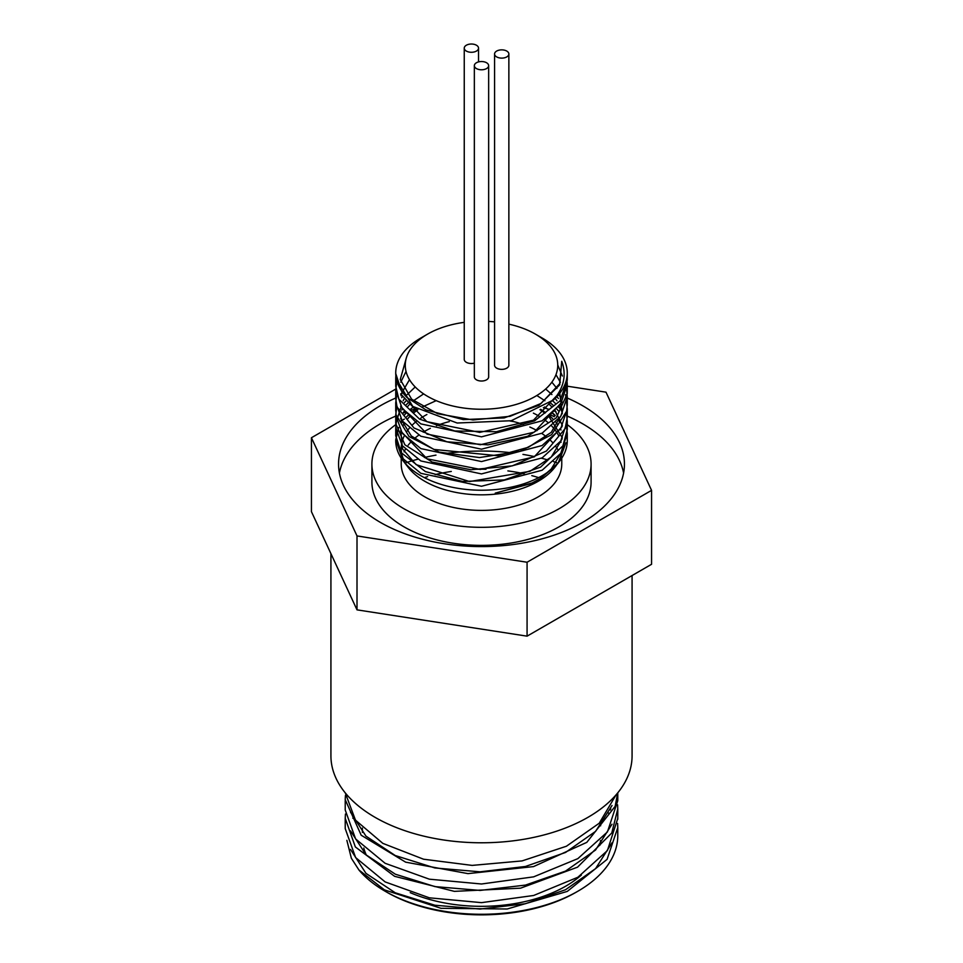 <?xml version="1.0" encoding="UTF-8"?>
<svg xmlns="http://www.w3.org/2000/svg" width="963" height="963" viewBox="0 0 963 963"><rect width="100%" height="100%" fill="white"/><g stroke="black" fill="none" stroke-linecap="round" stroke-linejoin="round"><path stroke-width="1.44" d="M548.766 409.949L544.528 406.94M413.476 406.928L409.793 409.769M406.169 413.103L404.279 415.149M396.058 431.629L395.733 435.806L401.427 452.839L425.381 471.569L462.589 481.464L504.263 479.935L540.568 467.139L562.91 445.845L567.267 429.63L566.99 425.453M559.672 408.42L558.516 406.94M555.17 403.208L552.581 400.752M406.169 400.752L404.279 402.787M401.077 406.94L395.721 423.455L404.869 444.774L432.086 462.047L470.967 469.751L512.352 465.851L546.442 451.021L565.185 428.559L567.267 417.268L566.99 413.151M559.672 396.07L558.6 394.698M402.606 392.447L400.861 394.902M396.058 406.952L395.962 414.62L409.058 436.504L439.272 452.129L479.454 457.557L520.128 451.298L551.679 434.602L566.641 411.165L567.267 404.917L565.522 394.577M396.07 394.577L395.733 398.742L397.009 406.94L413.97 427.969L446.88 441.776L487.964 444.882L527.531 436.323L556.217 417.894L567.255 393.723L566.99 388.378M396.07 382.203L395.733 386.38L398.899 399.188L419.543 419.122L454.825 430.979L496.414 431.713L534.477 420.927L560.021 400.945L567.267 380.204L567.051 376.509M395.733 373.524L401.583 391.291L406.88 397.418L426.067 409.973L463.311 419.603L504.155 417.906L538.979 405.315L559.708 384.839L561.73 361.281L559.659 383.743L541.134 403.401L510.065 416.317L472.965 419.952L437.684 413.741L411.61 399.176L400.259 379.518L406.001 359.103M557.733 364.905L562.344 376.015M561.862 390.304L533.478 420.193L479.706 432.387L426.826 421.65L400.62 393.879M400.777 382.203L406.025 371.429M555.976 374.655L560.358 382.239M562.067 401.908L534.188 432.17L480.332 444.737L427.042 434.096L400.608 406.205M400.777 394.589L409.492 379.687M551.871 382.167L556.951 388.402M559.768 393.265L562.308 413.32L551.257 432.327L528.482 447.253L497.811 455.716L433.88 449.432L411.333 435.998L400.596 418.544M403.136 400.764L404.279 398.73M407.229 394.577L415.209 386.97M545.672 388.992L551.907 394.577M555.194 398.345L556.951 400.764M559.684 405.447L562.344 413.139M562.091 426.573L534.236 456.859L480.356 469.45L427.042 458.821L400.608 430.918M403.136 413.115L404.279 411.081M407.241 406.928L409.793 404.087M413.428 400.752L423.624 393.891M536.848 395.504L544.902 400.752M548.778 403.918L551.919 406.94M555.157 410.659L562.344 425.465M562.067 438.972L551.305 456.98L529.951 471.316L469.523 481.56L416.1 464.623L402.486 448.842L400.861 431.304M403.136 425.465L404.279 423.431M407.241 419.29L409.805 416.437M413.416 413.103L417.822 409.793M422.384 406.94L436.215 400.644M539.978 409.72L544.902 413.115M548.766 416.269L562.344 437.804M562.067 451.358L550.583 470.064M557.288 464.166L539.581 479.381L531.805 483.426L495.235 493.14L532.118 482.945L540.026 478.731L558.215 462.974M558.817 462.144L565.907 442.787M559.395 421.337L558.203 419.663M555.001 415.775L552.485 413.199M561.73 361.281C566.726 374.788 563.969 387.68 553.484 399.934L511.257 420.723L457.184 423.022L412.802 406.434L395.733 378.062L395.841 375.57M566.738 378.495L567.267 384.237L560.743 403.966L542.145 420.795L481.5 436.841L420.843 423.889L402.257 408.589L395.733 390.412L396.455 384.225M566.641 390.412L567.279 396.6L560.743 416.317L542.145 433.157L481.5 449.203L420.855 436.239L402.269 420.951L395.733 402.775L396.467 396.6M566.641 402.799L567.267 408.95L560.731 428.667L542.145 445.508L481.5 461.566L420.855 448.602L402.269 433.302L395.733 415.125L396.455 408.974M401.74 397.647L402.522 396.6M556.843 396.672L558.396 398.477M566.653 415.149L567.267 421.313L560.731 441.03L542.157 457.87L481.5 473.916L420.855 460.952L402.257 445.664L395.721 427.488L396.455 421.313M401.74 410.021L402.534 408.95M405.832 405.122L408.276 402.763M550.222 402.763L553.304 405.435M556.783 408.95L558.384 410.828M566.653 427.476L567.267 433.663L560.743 453.392L542.157 470.221L481.5 486.267L420.855 473.315L402.257 458.027L395.733 439.838L398.682 427.488M401.752 422.372L402.534 421.313A85.767 49.522 0 0 0 401.776 422.444M405.856 417.497L408.324 415.161M412.164 412.02L416.558 408.998M540.688 409.311L545.576 412.597M549.5 415.703L552.606 418.568M555.928 422.227L557.625 424.43M560.502 429.004L561.02 430.016M564.306 447.109L558.275 462.782M553.484 399.934A85.767 49.522 0 0 0 567.267 373.018A85.767 49.522 0 0 0 565.943 364.339A85.767 49.522 0 0 0 542.145 338.001L535.404 334.113A76.233 44.021 180 0 1 556.566 357.526A76.233 44.021 180 0 1 516.758 404.255A76.233 44.021 180 0 1 427.596 396.359A76.233 44.021 180 0 1 427.596 334.113A76.233 44.021 180 0 1 464.25 322.352M427.596 334.113L420.855 338.001A85.767 49.522 0 0 0 395.733 373.018A85.767 49.522 0 0 0 406.88 397.418M395.733 440.211A85.767 49.522 0 0 0 395.733 440.705A85.767 49.522 0 0 0 403.208 460.928A85.767 49.522 0 0 0 542.145 475.722A85.767 49.522 0 0 0 559.792 460.928A85.767 49.522 0 0 0 567.267 440.705A85.767 49.522 0 0 0 567.051 437.226M559.804 420.506A85.767 49.522 0 0 0 558.672 419.098M555.266 415.438A85.767 49.522 0 0 0 552.642 413.055M488.65 321.413A76.233 44.021 180 0 1 494.573 321.871M508.861 324.146A76.233 44.021 180 0 1 535.404 334.113M403.208 460.928L408.228 467.404A80.266 46.344 0 0 0 538.257 481.259A80.266 46.344 0 0 0 554.772 467.404L556.385 465.322M561.08 454.548A80.266 46.344 0 0 0 561.501 452.249M561.044 442.294A80.266 46.344 0 0 0 560.719 441.042M558.48 435.372A80.266 46.344 0 0 0 551.823 426.152M548.26 422.757A80.266 46.344 0 0 0 544.155 419.531M539.786 416.63A80.266 46.344 0 0 0 533.382 413.127M426.898 414.523A80.266 46.344 0 0 0 420.65 418.267M416.473 421.313A80.266 46.344 0 0 0 412.573 424.743M409.227 428.318A80.266 46.344 0 0 0 406.964 431.304M404.291 435.818A80.266 46.344 0 0 0 401.234 448.493A80.266 46.344 0 0 0 405.965 464.166M401.234 458.159L401.234 464.058A80.266 46.344 0 0 0 450.78 506.863A80.266 46.344 0 0 0 538.257 496.824A80.266 46.344 0 0 0 561.766 464.058L561.766 458.159M560.526 455.944A80.266 46.344 0 0 0 560.009 454.416M557.565 449.252A80.266 46.344 0 0 0 556.024 446.832M552.931 442.92A80.266 46.344 0 0 0 550.078 439.971M546.334 436.733A80.266 46.344 0 0 0 541.712 433.41M537.053 430.605A80.266 46.344 0 0 0 529.843 427.054M523.499 424.563A80.266 46.344 0 0 0 510.619 420.867M449.264 421.613A80.266 46.344 0 0 0 436.492 425.682M430.365 428.33A80.266 46.344 0 0 0 423.275 432.146M418.821 435.095A80.266 46.344 0 0 0 414.391 438.622M410.864 442.041A80.266 46.344 0 0 0 408.204 445.159M405.375 449.36A80.266 46.344 0 0 0 404.063 451.864M466.333 51.063A7.15 4.129 180 0 1 464.25 48.15A7.15 4.129 180 0 1 471.389 44.021A7.15 4.129 180 0 1 478.539 48.15A7.15 4.129 180 0 1 474.133 51.966A7.15 4.129 180 0 1 466.333 51.063M474.35 363.147A7.15 4.129 180 0 1 466.333 362.317A7.15 4.129 180 0 1 464.25 359.392L464.25 48.15M476.444 68.578A7.15 4.129 180 0 1 474.35 65.653A7.15 4.129 180 0 1 481.5 61.536A7.15 4.129 180 0 1 488.65 65.653A7.15 4.129 180 0 1 484.233 69.468A7.15 4.129 180 0 1 476.444 68.578M488.65 65.653L488.65 376.906A7.15 4.129 180 0 1 484.233 380.71A7.15 4.129 180 0 1 476.444 379.819A7.15 4.129 180 0 1 474.35 376.906L474.35 65.653M496.667 56.901A7.15 4.129 180 0 1 494.573 53.988A7.15 4.129 180 0 1 501.711 49.859A7.15 4.129 180 0 1 508.861 53.988A7.15 4.129 180 0 1 504.456 57.804A7.15 4.129 180 0 1 496.667 56.901M508.861 53.988L508.861 365.23A7.15 4.129 180 0 1 504.456 369.046A7.15 4.129 180 0 1 496.667 368.155A7.15 4.129 180 0 1 494.573 365.23L494.573 53.988M345.248 792.838L355.467 820.139L382.817 843.359L423.551 859.213L472.159 865.4L522.054 860.922L566.413 846.236L599.251 823.209L616.115 794.788M617.704 792.898L615.152 806.344L586.792 842.372L533.538 866.592L467.982 873.622L405.628 862.15L361.197 835.222L345.211 799.687L345.428 795.498M345.223 800.638L345.223 809.991L355.6 838.929L385.128 863.293L429.354 879.183L481.5 883.998L533.646 876.848L577.86 858.635L607.412 831.948L617.777 800.674L617.777 792.814M617.596 804.815L617.765 809.004L611.782 832.983L577.523 867.182L520.562 888.175L454.367 891.365L394.589 876.318L355.347 846.946L345.223 818.309L345.428 814.048M345.223 818.598L345.223 828.613L355.612 857.552L385.14 881.915L429.342 897.817L481.5 902.644L533.646 895.482L577.86 877.257L607.4 850.57L617.777 818.406M617.608 823.473L617.777 827.626L607.075 859.381L567.267 891.413L507.176 909L441.018 908.314L384.43 889.872L358.922 869.974L351.363 858.274L346.861 840.338M609.952 809.329A136.277 78.677 180 0 1 610.361 810.003M617.777 828.096L617.777 835.607A136.277 78.677 180 0 1 577.86 891.232A136.277 78.677 180 0 1 385.14 891.232A136.277 78.677 180 0 1 358.91 869.974M352.843 818.225A132.942 76.751 180 0 1 353.361 817.106M350.472 849.414L365.964 873.357L395.251 892.785L434.867 905.232L480.056 909.06L525.401 903.727L565.522 889.74L595.579 868.626L611.999 842.806M610.771 809.016L610.506 808.378M350.52 830.9L366.048 854.819L395.36 874.211L434.975 886.61L480.128 890.426L525.461 885.093L565.534 871.106L595.567 850.004L611.999 824.22M350.484 812.158L365.952 836.125L395.275 855.541L434.891 867.964L480.08 871.816L525.449 866.471L565.546 852.46L595.603 831.358L612.023 805.525M385.14 891.232L386.825 892.207A133.893 77.305 0 0 0 576.175 892.207L577.86 891.232M608.736 813.482A133.893 77.305 0 0 0 608.062 812.327M363.773 848.042A119.123 68.77 0 0 0 366.313 855.084M410.214 892.653A119.123 68.77 0 0 0 581.339 875.066M599.853 845.345A119.123 68.77 0 0 0 600.515 840.506M651.566 490.36L651.566 564.282L527.074 636.158L357.008 609.856L311.434 511.666L311.434 437.744L357.008 535.934L527.074 562.236L651.566 490.36L605.992 392.17L567.207 386.175M357.008 609.856L357.008 535.934M527.074 636.158L527.074 562.236M395.769 389.052L311.434 437.744M556.843 462.709A150.577 86.935 0 0 0 553.556 461.638M548.055 460.001A150.577 86.935 0 0 0 541.519 458.244M534.658 456.643A150.577 86.935 0 0 0 522.957 454.404M512.147 452.863A150.577 86.935 0 0 0 446.591 453.404M435.974 455.114A150.577 86.935 0 0 0 424.478 457.509M417.81 459.207A150.577 86.935 0 0 0 405.267 462.998M330.923 553.665L330.923 755.847A150.577 86.935 0 0 0 481.5 842.781A150.577 86.935 0 0 0 632.077 755.847L632.077 575.537M424.346 477.636A119.123 68.77 180 0 1 427.632 476.625M435.144 474.615A119.123 68.77 180 0 1 451.286 471.449M472.905 469.378A119.123 68.77 180 0 1 485.978 469.246M507.874 470.907A119.123 68.77 180 0 1 524.125 473.748M531.805 475.626A119.123 68.77 180 0 1 538.654 477.636M395.889 424.551A109.589 63.269 0 0 0 371.911 464.058L371.911 482.102A109.589 63.269 0 0 0 404.003 526.845A109.589 63.269 0 0 0 523.439 540.556A109.589 63.269 0 0 0 591.089 482.102L591.089 464.058A109.589 63.269 0 0 0 567.099 424.539M513.977 421.674A109.589 63.269 0 0 0 510.017 421.012M371.911 464.058A109.589 63.269 0 0 0 404.003 508.789A109.589 63.269 0 0 0 523.439 522.512A109.589 63.269 0 0 0 591.089 464.058M560.069 419.94A109.589 63.269 0 0 0 558.709 419.146M554.231 416.726A109.589 63.269 0 0 0 550.499 414.897M404.352 419.11A109.589 63.269 0 0 0 401.258 420.963M623.591 473.074A142.945 82.529 0 0 0 566.786 415.872M555.892 411.634A142.945 82.529 0 0 0 554.628 411.189M549.319 409.456A142.945 82.529 0 0 0 543.349 407.698M416.112 408.721A142.945 82.529 0 0 0 410.503 410.479M405.351 412.26A142.945 82.529 0 0 0 403.16 413.067M395.745 416.076A142.945 82.529 0 0 0 339.409 473.074M567.243 398.02A142.945 82.529 180 0 1 624.445 464.058A142.945 82.529 180 0 1 536.198 540.303A142.945 82.529 180 0 1 380.421 522.415A142.945 82.529 180 0 1 338.555 464.058A142.945 82.529 180 0 1 396.202 397.827M401.114 395.805A142.945 82.529 180 0 1 401.752 395.552M558.696 394.589A142.945 82.529 180 0 1 560.117 395.119M567.267 440.705L567.267 433.663M567.267 429.63L567.267 421.313M567.267 417.268L567.267 408.95M567.267 404.917L567.267 397.25M567.267 392.555L567.267 384.634M567.267 380.204L567.267 373.018M395.733 440.705L395.733 439.838M395.733 435.806L395.733 428.041M395.733 423.455L395.733 415.125M395.733 411.093L395.733 402.775M395.733 398.742L395.733 390.412M395.733 386.38L395.733 378.062M395.733 374.029L395.733 373.018M557.758 463.552L559.792 460.928M561.766 457.389L561.766 456.534M478.539 61.897L478.539 48.15M617.777 819.296L617.777 809.004M362.377 828.084L362.377 832.405M600.623 821.752L600.623 825.797"/></g></svg>
